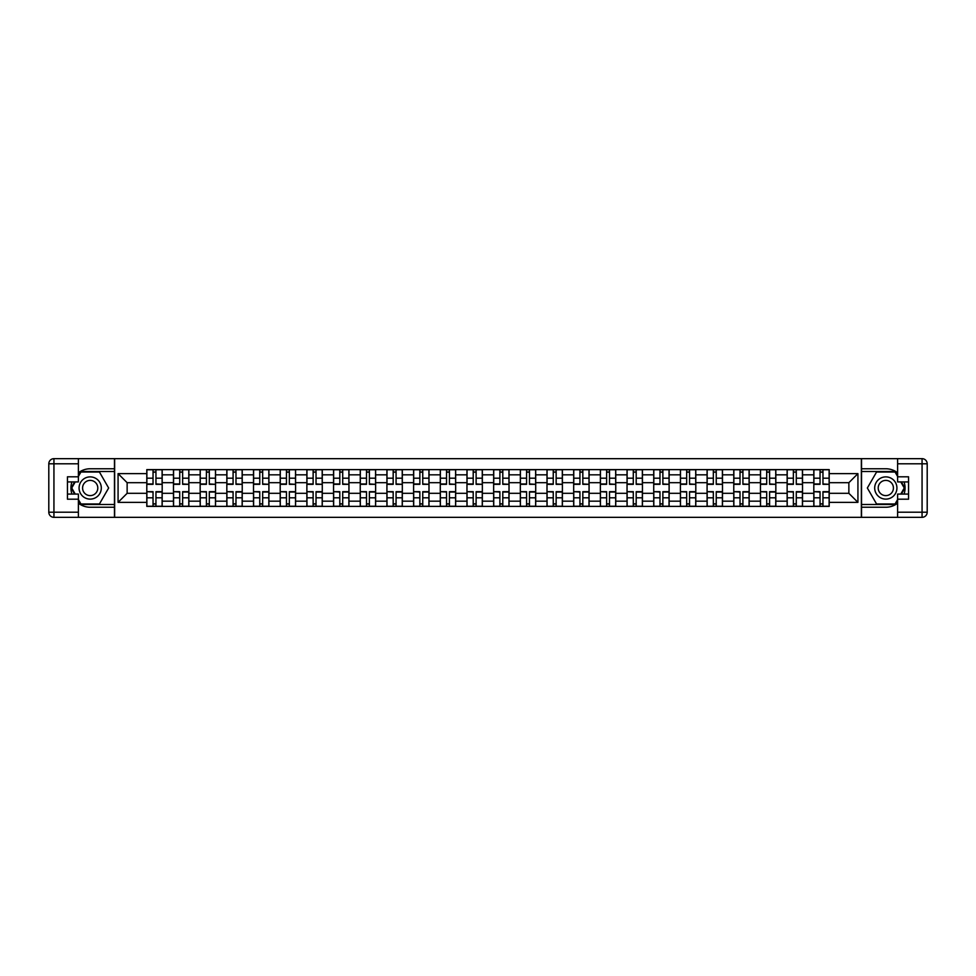 <?xml version="1.0" encoding="UTF-8"?>
<svg xmlns="http://www.w3.org/2000/svg" width="976" height="976" viewBox="0 0 976 976"><rect width="100%" height="100%" fill="white"/><g stroke="black" fill="none" stroke-linecap="round" stroke-linejoin="round"><path stroke-width="1.46" d="M78.385 503.201A19.239 19.239 0 0 0 90.195 507.239L114.473 507.239L114.473 517.329L861.527 517.329L861.527 507.239L885.805 507.239A19.239 19.239 0 0 0 897.615 503.201M897.615 472.799A19.239 19.239 0 0 0 885.805 468.761L861.527 468.761L861.527 458.671L114.473 458.671L114.473 468.761L90.195 468.761A19.239 19.239 0 0 0 78.385 472.799M173.484 506.385L173.484 474.836L162.187 474.836L162.187 506.385M162.187 474.836L162.187 469.615M173.484 474.836L173.484 469.615M188.868 469.615L188.868 506.385M200.165 506.385L200.165 469.615M215.55 469.615L215.55 506.385M226.835 506.385L226.835 469.615M242.231 469.615L242.231 506.385M253.516 506.385L253.516 469.615M268.912 469.615L268.912 506.385M280.197 506.385L280.197 469.615M295.594 469.615L295.594 506.385M306.879 506.385L306.879 469.615M322.275 469.615L322.275 506.385M333.56 506.385L333.56 469.615M348.957 469.615L348.957 506.385M360.242 506.385L360.242 469.615M375.638 469.615L375.638 506.385M386.923 506.385L386.923 469.615M402.319 469.615L402.319 506.385M413.604 506.385L413.604 469.615M429.001 469.615L429.001 506.385M440.286 506.385L440.286 469.615M455.67 469.615L455.67 506.385M466.967 506.385L466.967 469.615M482.351 469.615L482.351 506.385M493.649 506.385L493.649 469.615M509.033 469.615L509.033 506.385M520.33 506.385L520.33 469.615M535.714 469.615L535.714 506.385M546.999 506.385L546.999 469.615M562.396 469.615L562.396 506.385M573.681 506.385L573.681 469.615M589.077 469.615L589.077 506.385M600.362 506.385L600.362 469.615M615.758 469.615L615.758 506.385M627.043 506.385L627.043 469.615M642.44 469.615L642.44 506.385M653.725 506.385L653.725 469.615M669.121 469.615L669.121 506.385M680.406 506.385L680.406 469.615M695.803 469.615L695.803 506.385M707.088 506.385L707.088 469.615M722.484 469.615L722.484 506.385M733.769 506.385L733.769 469.615M749.165 469.615L749.165 506.385M760.45 506.385L760.45 469.615M775.835 469.615L775.835 506.385M787.132 506.385L787.132 469.615M802.516 469.615L802.516 506.385M813.813 506.385L813.813 469.615M813.813 493.307L802.516 493.307M787.132 493.307L775.835 493.307M760.45 493.307L749.165 493.307M733.769 493.307L722.484 493.307M707.088 493.307L695.803 493.307M680.406 493.307L669.121 493.307M653.725 493.307L642.44 493.307M627.043 493.307L615.758 493.307M600.362 493.307L589.077 493.307M573.681 493.307L562.396 493.307M546.999 493.307L535.714 493.307M520.33 493.307L509.033 493.307M493.649 493.307L482.351 493.307M466.967 493.307L455.67 493.307M440.286 493.307L429.001 493.307M413.604 493.307L402.319 493.307M386.923 493.307L375.638 493.307M360.242 493.307L348.957 493.307M333.56 493.307L322.275 493.307M306.879 493.307L295.594 493.307M280.197 493.307L268.912 493.307M253.516 493.307L242.231 493.307M226.835 493.307L215.55 493.307M200.165 493.307L188.868 493.307M173.484 493.307L162.187 493.307M813.813 482.693L802.516 482.693M787.132 482.693L775.835 482.693M760.45 482.693L749.165 482.693M733.769 482.693L722.484 482.693M707.088 482.693L695.803 482.693M680.406 482.693L669.121 482.693M653.725 482.693L642.44 482.693M627.043 482.693L615.758 482.693M600.362 482.693L589.077 482.693M573.681 482.693L562.396 482.693M546.999 482.693L535.714 482.693M520.33 482.693L509.033 482.693M493.649 482.693L482.351 482.693M466.967 482.693L455.67 482.693M440.286 482.693L429.001 482.693M413.604 482.693L402.319 482.693M386.923 482.693L375.638 482.693M360.242 482.693L348.957 482.693M333.56 482.693L322.275 482.693M306.879 482.693L295.594 482.693M280.197 482.693L268.912 482.693M253.516 482.693L242.231 482.693M226.835 482.693L215.55 482.693M200.165 482.693L188.868 482.693M173.484 482.693L162.187 482.693M127.136 493.307L146.803 493.307L146.803 482.693L127.136 482.693L127.136 493.307L118.072 502.372L118.072 473.628L146.803 473.628L146.803 482.693M829.197 482.693L829.197 493.307L848.864 493.307L848.864 482.693L829.197 482.693L829.197 469.615L146.803 469.615L146.803 473.628M829.197 473.628L857.928 473.628L857.928 502.372L829.197 502.372L829.197 493.307M146.803 493.307L146.803 506.385L829.197 506.385L829.197 502.372M146.803 502.372L118.072 502.372M861.357 517.329L861.357 458.671M114.643 517.329L114.643 458.671M155.953 503.823L153.037 503.823M153.037 472.177L155.953 472.177M182.634 503.823L179.718 503.823M179.718 472.177L182.634 472.177M209.315 503.823L206.4 503.823M206.4 472.177L209.315 472.177M235.985 503.823L233.081 503.823M233.081 472.177L235.985 472.177M262.666 503.823L259.762 503.823M259.762 472.177L262.666 472.177M289.347 503.823L286.444 503.823M286.444 472.177L289.347 472.177M316.029 503.823L313.125 503.823M313.125 472.177L316.029 472.177M342.71 503.823L339.807 503.823M339.807 472.177L342.71 472.177M369.392 503.823L366.488 503.823M366.488 472.177L369.392 472.177M396.073 503.823L393.169 503.823M393.169 472.177L396.073 472.177M422.754 503.823L419.851 503.823M419.851 472.177L422.754 472.177M449.436 503.823L446.52 503.823M446.52 472.177L449.436 472.177M476.117 503.823L473.201 503.823M473.201 472.177L476.117 472.177M502.799 503.823L499.883 503.823M499.883 472.177L502.799 472.177M529.48 503.823L526.564 503.823M526.564 472.177L529.48 472.177M556.149 503.823L553.246 503.823M553.246 472.177L556.149 472.177M582.831 503.823L579.927 503.823M579.927 472.177L582.831 472.177M609.512 503.823L606.608 503.823M606.608 472.177L609.512 472.177M636.193 503.823L633.29 503.823M633.29 472.177L636.193 472.177M662.875 503.823L659.971 503.823M659.971 472.177L662.875 472.177M689.556 503.823L686.653 503.823M686.653 472.177L689.556 472.177M716.238 503.823L713.334 503.823M713.334 472.177L716.238 472.177M742.919 503.823L740.015 503.823M740.015 472.177L742.919 472.177M769.6 503.823L766.685 503.823M766.685 472.177L769.6 472.177M796.282 503.823L793.366 503.823M793.366 472.177L796.282 472.177M822.963 503.823L820.047 503.823M820.047 472.177L822.963 472.177M118.072 473.628L127.136 482.693M848.864 493.307L857.928 502.372M848.864 482.693L857.928 473.628M155.953 483.962L162.101 484.328L155.953 484.328L155.953 469.785L162.101 469.785L158.685 469.785M162.101 483.962L162.101 469.785M153.037 472.006L155.953 472.006M150.304 469.785L146.888 469.785L146.888 484.328L153.037 484.328L153.037 469.785L150.56 469.785M146.888 469.785L158.429 469.785M153.037 492.038L146.888 491.672L153.037 491.672L153.037 506.215L146.888 506.215L150.304 506.215M146.888 492.038L146.888 506.215M155.953 503.994L153.037 503.994M158.685 506.215L162.101 506.215L162.101 491.672L155.953 491.672L155.953 506.215L158.429 506.215M162.101 506.215L150.56 506.215M182.634 483.962L188.783 484.328L182.634 484.328L182.634 469.785L188.783 469.785L185.367 469.785M188.783 483.962L188.783 469.785M179.718 472.006L182.634 472.006M176.985 469.785L173.569 469.785L173.569 484.328L179.718 484.328L179.718 469.785L177.242 469.785M173.569 469.785L185.111 469.785M209.315 483.962L215.464 484.328L209.315 484.328L209.315 469.785L215.464 469.785L212.048 469.785M215.464 483.962L215.464 469.785M206.4 472.006L209.315 472.006M203.667 469.785L200.251 469.785L200.251 484.328L206.4 484.328L206.4 469.785L203.923 469.785M200.251 469.785L211.792 469.785M71.931 481.924A19.239 19.239 0 0 0 71.931 494.076M114.473 458.671L78.385 458.671L78.385 481.924L67.442 481.924M114.473 517.329L53.936 517.329A5.136 5.136 0 0 1 48.8 512.205L48.8 463.795A5.136 5.136 0 0 1 53.936 458.671L78.385 458.671M114.473 507.239L114.473 468.761M67.442 494.076L78.385 494.076L78.385 517.329M78.385 476.8L67.442 476.8L67.442 499.2L78.385 499.2M114.473 471.493L80.654 471.493L78.385 475.434M78.385 500.566L80.654 504.507L114.473 504.507M74.64 481.924L71.126 488L74.64 494.076M904.069 494.076A19.239 19.239 0 0 0 904.069 481.924M861.527 517.329L897.615 517.329L897.615 494.076L908.558 494.076M861.527 458.671L922.064 458.671A5.136 5.136 0 0 1 927.2 463.795L927.2 512.205A5.136 5.136 0 0 1 922.064 517.329L897.615 517.329M861.527 468.761L861.527 507.239M908.558 481.924L897.615 481.924L897.615 458.671M897.615 499.2L908.558 499.2L908.558 476.8L897.615 476.8M861.527 504.507L895.346 504.507L897.615 500.566M897.615 475.434L895.346 471.493L861.527 471.493M901.36 494.076L904.874 488L901.36 481.924M79.068 488A11.114 11.114 0 0 0 90.195 499.114A11.114 11.114 0 0 0 101.309 488A11.114 11.114 0 0 0 90.195 476.886A11.114 11.114 0 0 0 79.068 488M82.582 488A7.613 7.613 0 0 0 90.195 495.613A7.613 7.613 0 0 0 97.795 488A7.613 7.613 0 0 0 90.195 480.387A7.613 7.613 0 0 0 82.582 488M78.385 476.459L80.959 472.006L99.418 472.006L108.653 488L99.418 503.994L80.959 503.994L78.385 499.541M75.225 494.076L71.724 488L75.225 481.924M874.691 488A11.114 11.114 0 0 0 885.805 499.114A11.114 11.114 0 0 0 896.932 488A11.114 11.114 0 0 0 885.805 476.886A11.114 11.114 0 0 0 874.691 488M878.205 488A7.613 7.613 0 0 0 885.805 495.613A7.613 7.613 0 0 0 893.418 488A7.613 7.613 0 0 0 885.805 480.387A7.613 7.613 0 0 0 878.205 488M897.615 499.541L895.041 503.994L876.582 503.994L867.347 488L876.582 472.006L895.041 472.006L897.615 476.459M900.775 481.924L904.276 488L900.775 494.076M179.718 492.038L173.569 491.672L179.718 491.672L179.718 506.215L173.569 506.215L176.985 506.215M173.569 492.038L173.569 506.215M182.634 503.994L179.718 503.994M185.367 506.215L188.783 506.215L188.783 491.672L182.634 491.672L182.634 506.215L185.111 506.215M188.783 506.215L177.242 506.215M206.4 492.038L200.251 491.672L206.4 491.672L206.4 506.215L200.251 506.215L203.667 506.215M200.251 492.038L200.251 506.215M209.315 503.994L206.4 503.994M212.048 506.215L215.464 506.215L215.464 491.672L209.315 491.672L209.315 506.215L211.792 506.215M215.464 506.215L203.923 506.215M235.985 483.962L242.146 484.328L235.985 484.328L235.985 469.785L242.146 469.785L238.73 469.785M242.146 483.962L242.146 469.785M233.081 472.006L235.985 472.006M230.348 469.785L226.92 469.785L226.92 484.328L233.081 484.328L233.081 469.785L230.604 469.785M226.92 469.785L238.473 469.785M262.666 483.962L268.827 484.328L262.666 484.328L262.666 469.785L268.827 469.785L265.411 469.785M268.827 483.962L268.827 469.785M259.762 472.006L262.666 472.006M257.03 469.785L253.601 469.785L253.601 484.328L259.762 484.328L259.762 469.785L257.286 469.785M253.601 469.785L265.155 469.785M289.347 483.962L295.508 484.328L289.347 484.328L289.347 469.785L295.508 469.785L292.092 469.785M295.508 483.962L295.508 469.785M286.444 472.006L289.347 472.006M283.711 469.785L280.283 469.785L280.283 484.328L286.444 484.328L286.444 469.785L283.967 469.785M280.283 469.785L291.836 469.785M233.081 492.038L226.92 491.672L233.081 491.672L233.081 506.215L226.92 506.215L230.348 506.215M226.92 492.038L226.92 506.215M235.985 503.994L233.081 503.994M238.73 506.215L242.146 506.215L242.146 491.672L235.985 491.672L235.985 506.215L238.473 506.215M242.146 506.215L230.604 506.215M259.762 492.038L253.601 491.672L259.762 491.672L259.762 506.215L253.601 506.215L257.03 506.215M253.601 492.038L253.601 506.215M262.666 503.994L259.762 503.994M265.411 506.215L268.827 506.215L268.827 491.672L262.666 491.672L262.666 506.215L265.155 506.215M268.827 506.215L257.286 506.215M286.444 492.038L280.283 491.672L286.444 491.672L286.444 506.215L280.283 506.215L283.711 506.215M280.283 492.038L280.283 506.215M289.347 503.994L286.444 503.994M292.092 506.215L295.508 506.215L295.508 491.672L289.347 491.672L289.347 506.215L291.836 506.215M295.508 506.215L283.967 506.215M316.029 483.962L322.19 484.328L316.029 484.328L316.029 469.785L322.19 469.785L318.774 469.785M322.19 483.962L322.19 469.785M313.125 472.006L316.029 472.006M310.392 469.785L306.964 469.785L306.964 484.328L313.125 484.328L313.125 469.785L310.649 469.785M306.964 469.785L318.505 469.785M313.125 492.038L306.964 491.672L313.125 491.672L313.125 506.215L306.964 506.215L310.392 506.215M306.964 492.038L306.964 506.215M316.029 503.994L313.125 503.994M318.774 506.215L322.19 506.215L322.19 491.672L316.029 491.672L316.029 506.215L318.505 506.215M322.19 506.215L310.649 506.215M342.71 483.962L348.871 484.328L342.71 484.328L342.71 469.785L348.871 469.785L345.443 469.785M348.871 483.962L348.871 469.785M339.807 472.006L342.71 472.006M337.074 469.785L333.646 469.785L333.646 484.328L339.807 484.328L339.807 469.785L337.33 469.785M333.646 469.785L345.187 469.785M339.807 492.038L333.646 491.672L339.807 491.672L339.807 506.215L333.646 506.215L337.074 506.215M333.646 492.038L333.646 506.215M342.71 503.994L339.807 503.994M345.443 506.215L348.871 506.215L348.871 491.672L342.71 491.672L342.71 506.215L345.187 506.215M348.871 506.215L337.33 506.215M369.392 483.962L375.553 484.328L369.392 484.328L369.392 469.785L375.553 469.785L372.124 469.785M375.553 483.962L375.553 469.785M366.488 472.006L369.392 472.006M363.743 469.785L360.327 469.785L360.327 484.328L366.488 484.328L366.488 469.785L363.999 469.785M360.327 469.785L371.868 469.785M366.488 492.038L360.327 491.672L366.488 491.672L366.488 506.215L360.327 506.215L363.743 506.215M360.327 492.038L360.327 506.215M369.392 503.994L366.488 503.994M372.124 506.215L375.553 506.215L375.553 491.672L369.392 491.672L369.392 506.215L371.868 506.215M375.553 506.215L363.999 506.215M396.073 483.962L402.234 484.328L396.073 484.328L396.073 469.785L402.234 469.785L398.806 469.785M402.234 483.962L402.234 469.785M393.169 472.006L396.073 472.006M390.424 469.785L387.008 469.785L387.008 484.328L393.169 484.328L393.169 469.785L390.681 469.785M387.008 469.785L398.55 469.785M393.169 492.038L387.008 491.672L393.169 491.672L393.169 506.215L387.008 506.215L390.424 506.215M387.008 492.038L387.008 506.215M396.073 503.994L393.169 503.994M398.806 506.215L402.234 506.215L402.234 491.672L396.073 491.672L396.073 506.215L398.55 506.215M402.234 506.215L390.681 506.215M422.754 483.962L428.915 484.328L422.754 484.328L422.754 469.785L428.915 469.785L425.487 469.785M428.915 483.962L428.915 469.785M419.851 472.006L422.754 472.006M417.106 469.785L413.69 469.785L413.69 484.328L419.851 484.328L419.851 469.785L417.362 469.785M413.69 469.785L425.231 469.785M449.436 483.962L455.585 484.328L449.436 484.328L449.436 469.785L455.585 469.785L452.169 469.785M455.585 483.962L455.585 469.785M446.52 472.006L449.436 472.006M443.787 469.785L440.371 469.785L440.371 484.328L446.52 484.328L446.52 469.785L444.043 469.785M440.371 469.785L451.912 469.785M476.117 483.962L482.266 484.328L476.117 484.328L476.117 469.785L482.266 469.785L478.85 469.785M482.266 483.962L482.266 469.785M473.201 472.006L476.117 472.006M470.469 469.785L467.053 469.785L467.053 484.328L473.201 484.328L473.201 469.785L470.725 469.785M467.053 469.785L478.594 469.785M502.799 483.962L508.947 484.328L502.799 484.328L502.799 469.785L508.947 469.785L505.531 469.785M508.947 483.962L508.947 469.785M499.883 472.006L502.799 472.006M497.15 469.785L493.734 469.785L493.734 484.328L499.883 484.328L499.883 469.785L497.406 469.785M493.734 469.785L505.275 469.785M529.48 483.962L535.629 484.328L529.48 484.328L529.48 469.785L535.629 469.785L532.213 469.785M535.629 483.962L535.629 469.785M526.564 472.006L529.48 472.006M523.831 469.785L520.415 469.785L520.415 484.328L526.564 484.328L526.564 469.785L524.088 469.785M520.415 469.785L531.957 469.785M556.149 483.962L562.31 484.328L556.149 484.328L556.149 469.785L562.31 469.785L558.894 469.785M562.31 483.962L562.31 469.785M553.246 472.006L556.149 472.006M550.513 469.785L547.085 469.785L547.085 484.328L553.246 484.328L553.246 469.785L550.769 469.785M547.085 469.785L558.638 469.785M419.851 492.038L413.69 491.672L419.851 491.672L419.851 506.215L413.69 506.215L417.106 506.215M413.69 492.038L413.69 506.215M422.754 503.994L419.851 503.994M425.487 506.215L428.915 506.215L428.915 491.672L422.754 491.672L422.754 506.215L425.231 506.215M428.915 506.215L417.362 506.215M446.52 492.038L440.371 491.672L446.52 491.672L446.52 506.215L440.371 506.215L443.787 506.215M440.371 492.038L440.371 506.215M449.436 503.994L446.52 503.994M452.169 506.215L455.585 506.215L455.585 491.672L449.436 491.672L449.436 506.215L451.912 506.215M455.585 506.215L444.043 506.215M473.201 492.038L467.053 491.672L473.201 491.672L473.201 506.215L467.053 506.215L470.469 506.215M467.053 492.038L467.053 506.215M476.117 503.994L473.201 503.994M478.85 506.215L482.266 506.215L482.266 491.672L476.117 491.672L476.117 506.215L478.594 506.215M482.266 506.215L470.725 506.215M499.883 492.038L493.734 491.672L499.883 491.672L499.883 506.215L493.734 506.215L497.15 506.215M493.734 492.038L493.734 506.215M502.799 503.994L499.883 503.994M505.531 506.215L508.947 506.215L508.947 491.672L502.799 491.672L502.799 506.215L505.275 506.215M508.947 506.215L497.406 506.215M526.564 492.038L520.415 491.672L526.564 491.672L526.564 506.215L520.415 506.215L523.831 506.215M520.415 492.038L520.415 506.215M529.48 503.994L526.564 503.994M532.213 506.215L535.629 506.215L535.629 491.672L529.48 491.672L529.48 506.215L531.957 506.215M535.629 506.215L524.088 506.215M553.246 492.038L547.085 491.672L553.246 491.672L553.246 506.215L547.085 506.215L550.513 506.215M547.085 492.038L547.085 506.215M556.149 503.994L553.246 503.994M558.894 506.215L562.31 506.215L562.31 491.672L556.149 491.672L556.149 506.215L558.638 506.215M562.31 506.215L550.769 506.215M582.831 483.962L588.992 484.328L582.831 484.328L582.831 469.785L588.992 469.785L585.576 469.785M588.992 483.962L588.992 469.785M579.927 472.006L582.831 472.006M577.194 469.785L573.766 469.785L573.766 484.328L579.927 484.328L579.927 469.785L577.45 469.785M573.766 469.785L585.319 469.785M579.927 492.038L573.766 491.672L579.927 491.672L579.927 506.215L573.766 506.215L577.194 506.215M573.766 492.038L573.766 506.215M582.831 503.994L579.927 503.994M585.576 506.215L588.992 506.215L588.992 491.672L582.831 491.672L582.831 506.215L585.319 506.215M588.992 506.215L577.45 506.215M609.512 483.962L615.673 484.328L609.512 484.328L609.512 469.785L615.673 469.785L612.257 469.785M615.673 483.962L615.673 469.785M606.608 472.006L609.512 472.006M603.876 469.785L600.447 469.785L600.447 484.328L606.608 484.328L606.608 469.785L604.132 469.785M600.447 469.785L612.001 469.785M606.608 492.038L600.447 491.672L606.608 491.672L606.608 506.215L600.447 506.215L603.876 506.215M600.447 492.038L600.447 506.215M609.512 503.994L606.608 503.994M612.257 506.215L615.673 506.215L615.673 491.672L609.512 491.672L609.512 506.215L612.001 506.215M615.673 506.215L604.132 506.215M636.193 483.962L642.354 484.328L636.193 484.328L636.193 469.785L642.354 469.785L638.926 469.785M642.354 483.962L642.354 469.785M633.29 472.006L636.193 472.006M630.557 469.785L627.129 469.785L627.129 484.328L633.29 484.328L633.29 469.785L630.813 469.785M627.129 469.785L638.67 469.785M633.29 492.038L627.129 491.672L633.29 491.672L633.29 506.215L627.129 506.215L630.557 506.215M627.129 492.038L627.129 506.215M636.193 503.994L633.29 503.994M638.926 506.215L642.354 506.215L642.354 491.672L636.193 491.672L636.193 506.215L638.67 506.215M642.354 506.215L630.813 506.215M662.875 483.962L669.036 484.328L662.875 484.328L662.875 469.785L669.036 469.785L665.608 469.785M669.036 483.962L669.036 469.785M659.971 472.006L662.875 472.006M657.226 469.785L653.81 469.785L653.81 484.328L659.971 484.328L659.971 469.785L657.495 469.785M653.81 469.785L665.351 469.785M659.971 492.038L653.81 491.672L659.971 491.672L659.971 506.215L653.81 506.215L657.226 506.215M653.81 492.038L653.81 506.215M662.875 503.994L659.971 503.994M665.608 506.215L669.036 506.215L669.036 491.672L662.875 491.672L662.875 506.215L665.351 506.215M669.036 506.215L657.495 506.215M689.556 483.962L695.717 484.328L689.556 484.328L689.556 469.785L695.717 469.785L692.289 469.785M695.717 483.962L695.717 469.785M686.653 472.006L689.556 472.006M683.908 469.785L680.492 469.785L680.492 484.328L686.653 484.328L686.653 469.785L684.164 469.785M680.492 469.785L692.033 469.785M686.653 492.038L680.492 491.672L686.653 491.672L686.653 506.215L680.492 506.215L683.908 506.215M680.492 492.038L680.492 506.215M689.556 503.994L686.653 503.994M692.289 506.215L695.717 506.215L695.717 491.672L689.556 491.672L689.556 506.215L692.033 506.215M695.717 506.215L684.164 506.215M716.238 483.962L722.399 484.328L716.238 484.328L716.238 469.785L722.399 469.785L718.97 469.785M722.399 483.962L722.399 469.785M713.334 472.006L716.238 472.006M710.589 469.785L707.173 469.785L707.173 484.328L713.334 484.328L713.334 469.785L710.845 469.785M707.173 469.785L718.714 469.785M713.334 492.038L707.173 491.672L713.334 491.672L713.334 506.215L707.173 506.215L710.589 506.215M707.173 492.038L707.173 506.215M716.238 503.994L713.334 503.994M718.97 506.215L722.399 506.215L722.399 491.672L716.238 491.672L716.238 506.215L718.714 506.215M722.399 506.215L710.845 506.215M742.919 483.962L749.08 484.328L742.919 484.328L742.919 469.785L749.08 469.785L745.652 469.785M749.08 483.962L749.08 469.785M740.015 472.006L742.919 472.006M737.27 469.785L733.854 469.785L733.854 484.328L740.015 484.328L740.015 469.785L737.527 469.785M733.854 469.785L745.396 469.785M740.015 492.038L733.854 491.672L740.015 491.672L740.015 506.215L733.854 506.215L737.27 506.215M733.854 492.038L733.854 506.215M742.919 503.994L740.015 503.994M745.652 506.215L749.08 506.215L749.08 491.672L742.919 491.672L742.919 506.215L745.396 506.215M749.08 506.215L737.527 506.215M769.6 483.962L775.749 484.328L769.6 484.328L769.6 469.785L775.749 469.785L772.333 469.785M775.749 483.962L775.749 469.785M766.685 472.006L769.6 472.006M763.952 469.785L760.536 469.785L760.536 484.328L766.685 484.328L766.685 469.785L764.208 469.785M760.536 469.785L772.077 469.785M766.685 492.038L760.536 491.672L766.685 491.672L766.685 506.215L760.536 506.215L763.952 506.215M760.536 492.038L760.536 506.215M769.6 503.994L766.685 503.994M772.333 506.215L775.749 506.215L775.749 491.672L769.6 491.672L769.6 506.215L772.077 506.215M775.749 506.215L764.208 506.215M796.282 483.962L802.431 484.328L796.282 484.328L796.282 469.785L802.431 469.785L799.015 469.785M802.431 483.962L802.431 469.785M793.366 472.006L796.282 472.006M790.633 469.785L787.217 469.785L787.217 484.328L793.366 484.328L793.366 469.785L790.889 469.785M787.217 469.785L798.758 469.785M793.366 492.038L787.217 491.672L793.366 491.672L793.366 506.215L787.217 506.215L790.633 506.215M787.217 492.038L787.217 506.215M796.282 503.994L793.366 503.994M799.015 506.215L802.431 506.215L802.431 491.672L796.282 491.672L796.282 506.215L798.758 506.215M802.431 506.215L790.889 506.215M822.963 483.962L829.112 484.328L822.963 484.328L822.963 469.785L829.112 469.785L825.696 469.785M829.112 483.962L829.112 469.785M820.047 472.006L822.963 472.006M817.315 469.785L813.899 469.785L813.899 484.328L820.047 484.328L820.047 469.785L817.571 469.785M813.899 469.785L825.44 469.785M820.047 492.038L813.899 491.672L820.047 491.672L820.047 506.215L813.899 506.215L817.315 506.215M813.899 492.038L813.899 506.215M822.963 503.994L820.047 503.994M825.696 506.215L829.112 506.215L829.112 491.672L822.963 491.672L822.963 506.215L825.44 506.215M829.112 506.215L817.571 506.215M787.132 474.836L775.835 474.836M760.45 474.836L749.165 474.836M733.769 474.836L722.484 474.836M707.088 474.836L695.803 474.836M680.406 474.836L669.121 474.836M653.725 474.836L642.44 474.836M627.043 474.836L615.758 474.836M600.362 474.836L589.077 474.836M573.681 474.836L562.396 474.836M546.999 474.836L535.714 474.836M520.33 474.836L509.033 474.836M493.649 474.836L482.351 474.836M466.967 474.836L455.67 474.836M440.286 474.836L429.001 474.836M413.604 474.836L402.319 474.836M386.923 474.836L375.638 474.836M360.242 474.836L348.957 474.836M333.56 474.836L322.275 474.836M306.879 474.836L295.594 474.836M280.197 474.836L268.912 474.836M253.516 474.836L242.231 474.836M226.835 474.836L215.55 474.836M200.165 474.836L188.868 474.836M813.813 474.836L802.516 474.836M787.132 501.164L775.835 501.164M760.45 501.164L749.165 501.164M733.769 501.164L722.484 501.164M707.088 501.164L695.803 501.164M680.406 501.164L669.121 501.164M653.725 501.164L642.44 501.164M627.043 501.164L615.758 501.164M600.362 501.164L589.077 501.164M573.681 501.164L562.396 501.164M546.999 501.164L535.714 501.164M520.33 501.164L509.033 501.164M493.649 501.164L482.351 501.164M466.967 501.164L455.67 501.164M440.286 501.164L429.001 501.164M413.604 501.164L402.319 501.164M386.923 501.164L375.638 501.164M360.242 501.164L348.957 501.164M333.56 501.164L322.275 501.164M306.879 501.164L295.594 501.164M280.197 501.164L268.912 501.164M253.516 501.164L242.231 501.164M226.835 501.164L215.55 501.164M200.165 501.164L188.868 501.164M173.484 501.164L162.187 501.164M813.813 501.164L802.516 501.164M155.953 478.191L162.101 478.191M146.888 483.962L153.037 483.962M146.888 478.191L153.037 478.191M153.037 497.809L146.888 497.809M162.101 492.038L155.953 492.038M162.101 497.809L155.953 497.809M182.634 478.191L188.783 478.191M173.569 483.962L179.718 483.962M173.569 478.191L179.718 478.191M209.315 478.191L215.464 478.191M200.251 483.962L206.4 483.962M200.251 478.191L206.4 478.191M78.385 463.795L53.936 463.795L53.936 512.205L78.385 512.205M48.8 463.795L53.936 463.795L53.936 458.671M53.936 517.329L53.936 512.205L48.8 512.205M897.615 512.205L922.064 512.205L922.064 463.795L897.615 463.795M927.2 512.205L922.064 512.205L922.064 517.329M922.064 458.671L922.064 463.795L927.2 463.795M179.718 497.809L173.569 497.809M188.783 492.038L182.634 492.038M188.783 497.809L182.634 497.809M206.4 497.809L200.251 497.809M215.464 492.038L209.315 492.038M215.464 497.809L209.315 497.809M235.985 478.191L242.146 478.191M226.92 483.962L233.081 483.962M226.92 478.191L233.081 478.191M262.666 478.191L268.827 478.191M253.601 483.962L259.762 483.962M253.601 478.191L259.762 478.191M289.347 478.191L295.508 478.191M280.283 483.962L286.444 483.962M280.283 478.191L286.444 478.191M233.081 497.809L226.92 497.809M242.146 492.038L235.985 492.038M242.146 497.809L235.985 497.809M259.762 497.809L253.601 497.809M268.827 492.038L262.666 492.038M268.827 497.809L262.666 497.809M286.444 497.809L280.283 497.809M295.508 492.038L289.347 492.038M295.508 497.809L289.347 497.809M316.029 478.191L322.19 478.191M306.964 483.962L313.125 483.962M306.964 478.191L313.125 478.191M313.125 497.809L306.964 497.809M322.19 492.038L316.029 492.038M322.19 497.809L316.029 497.809M342.71 478.191L348.871 478.191M333.646 483.962L339.807 483.962M333.646 478.191L339.807 478.191M339.807 497.809L333.646 497.809M348.871 492.038L342.71 492.038M348.871 497.809L342.71 497.809M369.392 478.191L375.553 478.191M360.327 483.962L366.488 483.962M360.327 478.191L366.488 478.191M366.488 497.809L360.327 497.809M375.553 492.038L369.392 492.038M375.553 497.809L369.392 497.809M396.073 478.191L402.234 478.191M387.008 483.962L393.169 483.962M387.008 478.191L393.169 478.191M393.169 497.809L387.008 497.809M402.234 492.038L396.073 492.038M402.234 497.809L396.073 497.809M422.754 478.191L428.915 478.191M413.69 483.962L419.851 483.962M413.69 478.191L419.851 478.191M449.436 478.191L455.585 478.191M440.371 483.962L446.52 483.962M440.371 478.191L446.52 478.191M476.117 478.191L482.266 478.191M467.053 483.962L473.201 483.962M467.053 478.191L473.201 478.191M502.799 478.191L508.947 478.191M493.734 483.962L499.883 483.962M493.734 478.191L499.883 478.191M529.48 478.191L535.629 478.191M520.415 483.962L526.564 483.962M520.415 478.191L526.564 478.191M556.149 478.191L562.31 478.191M547.085 483.962L553.246 483.962M547.085 478.191L553.246 478.191M419.851 497.809L413.69 497.809M428.915 492.038L422.754 492.038M428.915 497.809L422.754 497.809M446.52 497.809L440.371 497.809M455.585 492.038L449.436 492.038M455.585 497.809L449.436 497.809M473.201 497.809L467.053 497.809M482.266 492.038L476.117 492.038M482.266 497.809L476.117 497.809M499.883 497.809L493.734 497.809M508.947 492.038L502.799 492.038M508.947 497.809L502.799 497.809M526.564 497.809L520.415 497.809M535.629 492.038L529.48 492.038M535.629 497.809L529.48 497.809M553.246 497.809L547.085 497.809M562.31 492.038L556.149 492.038M562.31 497.809L556.149 497.809M582.831 478.191L588.992 478.191M573.766 483.962L579.927 483.962M573.766 478.191L579.927 478.191M579.927 497.809L573.766 497.809M588.992 492.038L582.831 492.038M588.992 497.809L582.831 497.809M609.512 478.191L615.673 478.191M600.447 483.962L606.608 483.962M600.447 478.191L606.608 478.191M606.608 497.809L600.447 497.809M615.673 492.038L609.512 492.038M615.673 497.809L609.512 497.809M636.193 478.191L642.354 478.191M627.129 483.962L633.29 483.962M627.129 478.191L633.29 478.191M633.29 497.809L627.129 497.809M642.354 492.038L636.193 492.038M642.354 497.809L636.193 497.809M662.875 478.191L669.036 478.191M653.81 483.962L659.971 483.962M653.81 478.191L659.971 478.191M659.971 497.809L653.81 497.809M669.036 492.038L662.875 492.038M669.036 497.809L662.875 497.809M689.556 478.191L695.717 478.191M680.492 483.962L686.653 483.962M680.492 478.191L686.653 478.191M686.653 497.809L680.492 497.809M695.717 492.038L689.556 492.038M695.717 497.809L689.556 497.809M716.238 478.191L722.399 478.191M707.173 483.962L713.334 483.962M707.173 478.191L713.334 478.191M713.334 497.809L707.173 497.809M722.399 492.038L716.238 492.038M722.399 497.809L716.238 497.809M742.919 478.191L749.08 478.191M733.854 483.962L740.015 483.962M733.854 478.191L740.015 478.191M740.015 497.809L733.854 497.809M749.08 492.038L742.919 492.038M749.08 497.809L742.919 497.809M769.6 478.191L775.749 478.191M760.536 483.962L766.685 483.962M760.536 478.191L766.685 478.191M766.685 497.809L760.536 497.809M775.749 492.038L769.6 492.038M775.749 497.809L769.6 497.809M796.282 478.191L802.431 478.191M787.217 483.962L793.366 483.962M787.217 478.191L793.366 478.191M793.366 497.809L787.217 497.809M802.431 492.038L796.282 492.038M802.431 497.809L796.282 497.809M822.963 478.191L829.112 478.191M813.899 483.962L820.047 483.962M813.899 478.191L820.047 478.191M820.047 497.809L813.899 497.809M829.112 492.038L822.963 492.038M829.112 497.809L822.963 497.809"/></g></svg>

